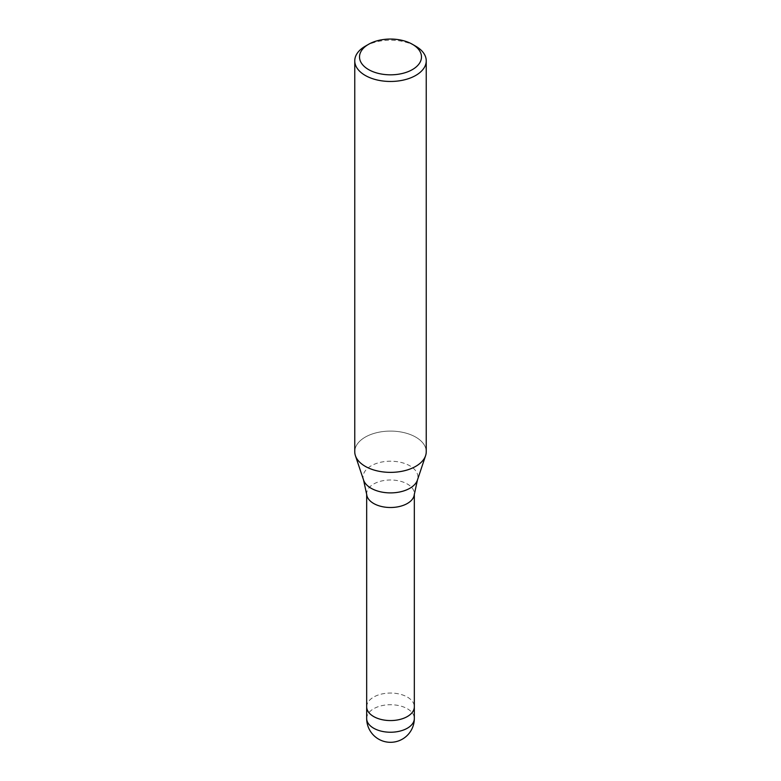 <?xml version="1.0" encoding="UTF-8"?>
<svg xmlns="http://www.w3.org/2000/svg" width="781" height="781" viewBox="0 0 781 781"><rect width="100%" height="100%" fill="white"/><g stroke="black" fill="none" stroke-linecap="round" stroke-linejoin="round"><path stroke-width="0.59" stroke-dasharray="3.9 2.93" d="M366.719 494.598A23.83 13.755 180 0 1 366.67 493.748A23.83 13.755 180 0 1 373.65 484.025A23.83 13.755 180 0 1 399.618 481.037A23.83 13.755 180 0 1 414.33 493.748A23.83 13.755 180 0 1 414.281 494.598M366.67 706.805A23.83 13.755 180 0 1 373.65 697.082A23.83 13.755 180 0 1 399.618 694.094A23.83 13.755 180 0 1 414.33 706.805M415.775 466.325A35.741 20.638 180 0 1 380.025 471.46A35.741 20.638 180 0 1 355.404 455.645A35.741 20.638 180 0 1 365.225 437.135A35.741 20.638 180 0 1 404.177 432.664A35.741 20.638 180 0 1 426.241 451.73M354.759 451.73A35.741 20.638 180 0 1 365.225 437.135A35.741 20.638 180 0 1 407.262 433.504A35.741 20.638 180 0 1 425.596 455.645L425.557 455.762M365.225 46.235A35.741 20.638 180 0 1 415.775 46.235M366.67 706.707A23.83 13.755 180 0 1 384.33 693.518A23.83 13.755 180 0 1 414.33 706.707M363.565 480.051A27.433 15.845 180 0 1 371.102 465.847A27.433 15.845 180 0 1 403.367 463.055A27.433 15.845 180 0 1 417.435 480.051M366.67 718.481A23.83 13.755 180 0 1 373.65 708.757A23.83 13.755 180 0 1 384.33 705.194A23.83 13.755 180 0 1 414.33 718.481"/><path stroke-width="1.17" d="M363.565 480.051A27.433 15.845 180 0 0 382.456 492.196A27.433 15.845 180 0 0 409.898 488.252A27.433 15.845 180 0 0 417.435 480.051L414.281 494.598A23.83 13.755 180 0 1 407.35 503.481A23.83 13.755 180 0 1 382.065 506.615A23.83 13.755 180 0 1 366.719 494.598L363.565 480.051L355.443 455.762M414.33 706.707A23.83 13.755 180 0 1 414.33 706.805A23.83 13.755 180 0 1 407.35 716.538A23.83 13.755 180 0 1 381.382 719.516A23.83 13.755 180 0 1 366.67 706.805A23.83 13.755 180 0 1 366.67 706.707M412.407 44.292L415.775 46.235A35.741 20.638 180 0 1 426.241 60.83A35.741 20.638 180 0 1 415.775 75.415A35.741 20.638 180 0 1 376.823 79.896A35.741 20.638 180 0 1 354.759 60.83A35.741 20.638 180 0 1 365.225 46.235L368.593 44.292A30.976 17.885 180 0 1 412.407 44.292A30.976 17.885 180 0 1 412.407 69.587A30.976 17.885 180 0 1 368.593 69.587A30.976 17.885 180 0 1 368.593 44.292L365.225 46.235M426.241 60.83L426.241 451.73A35.741 20.638 180 0 1 415.775 466.325A35.741 20.638 180 0 1 376.823 470.797A35.741 20.638 180 0 1 354.759 451.73L354.759 60.83M425.596 455.645A35.741 20.638 180 0 1 415.775 466.325M414.33 718.481A23.83 13.755 180 0 1 407.35 728.214A23.83 13.755 180 0 1 396.67 731.768A23.83 13.755 180 0 1 366.67 718.481A23.83 23.83 0 0 0 402.41 739.119A23.83 23.83 0 0 0 414.33 718.481L414.33 706.805A23.83 13.755 180 0 1 396.67 720.102A23.83 13.755 180 0 1 366.67 706.805L366.67 494.188M417.435 480.051L425.557 455.762M414.33 706.805L414.33 494.188M366.67 718.481L366.67 706.805"/></g></svg>
